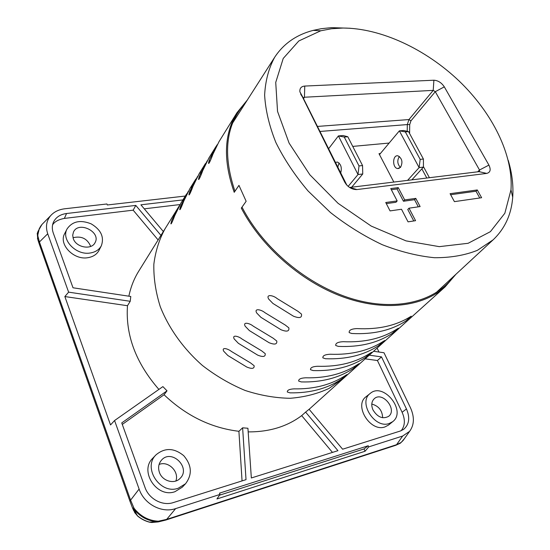 <?xml version="1.0" encoding="UTF-8"?>
<svg xmlns="http://www.w3.org/2000/svg" width="550" height="550" viewBox="0 0 550 550"><rect width="100%" height="100%" fill="white"/><g stroke="black" fill="none" stroke-linecap="round" stroke-linejoin="round"><path stroke-width="0.82" d="M400.269 443.217L400.654 442.936M43.842 222.571L42.013 224.421C39.325 227.631 37.929 231.454 37.819 235.895L39.428 241.972L130.584 500.156L129.972 501.291L132.502 507.911L134.056 508.303L133.636 508.798L137.335 515.639L134.551 512.414M132.55 508.083L133.636 508.798C140.044 516.973 148.129 521.269 157.891 521.689L149.476 522.081L151.821 522.486L158.104 521.929M156.069 454.802L152.804 458.191C139.006 471.068 156.798 498.376 174.921 491.707L182.277 487.197L185.522 483.773C192.424 474.609 191.833 465.245 183.748 455.689C174.082 447.817 164.856 447.521 156.069 454.802C142.326 467.617 160.126 494.883 178.193 488.256L185.522 483.773M370.246 393.415L366.094 396.708C353.595 405.35 370.308 432.417 384.986 426.917L388.575 425.026L392.714 421.658C406.952 411.139 383.405 381.769 370.246 393.415C357.823 401.995 374.543 428.979 389.146 423.534L392.714 421.658M67.1 228.889L64.694 233.544C58.348 244.324 73.748 260.391 87.911 257.689C93.142 256.809 96.841 254.375 99.014 250.374L101.351 245.733C104.404 237.071 101.007 229.776 91.183 223.864C80.458 219.594 72.435 221.265 67.1 228.889C60.789 239.607 76.168 255.647 90.289 252.986C95.507 252.127 99.199 249.707 101.351 245.733M372.976 409.908C377.486 417.189 382.669 419.354 388.541 416.405C397.698 409.86 382.676 391.078 374.385 398.606C371.484 401.369 371.016 405.137 372.976 409.908M371.786 404.051C378.689 405.962 382.312 410.527 382.656 417.746M159.424 472.416C162.291 481.14 174.426 484.591 180.07 478.397C191.345 467.837 171.531 448.381 161.514 460.137C158.572 463.609 157.877 467.699 159.424 472.416M159.081 464.482C168.183 460.515 179.486 471.618 175.863 481.002M73.281 238.645C76.086 247.555 91.603 250.305 95.061 242.633C101.351 231.956 78.519 220.646 73.48 232.018L72.696 235.208L73.281 238.645M72.992 237.731C81.441 235.702 87.347 238.597 90.716 246.421M247.363 99.976L236.919 112.777C223.953 134.069 223.053 160.579 234.218 192.308L238.954 185.371L246.146 201.272L241.306 208.113L242.254 207.604C263.512 248.683 307.821 285.484 351.979 298.746C396.206 312.022 435.524 301.579 453.881 276.169M122.286 424.421L164.051 394.756L167.014 390.83L162.896 386.609L114.572 420.53L110.522 424.944L64.852 296.553L127.483 305.718C125.441 335.108 135.912 363.007 158.895 389.421M164.051 394.756C186.161 415.766 211.117 427.941 238.913 431.296L242.055 480.906M401.143 430.726C405.068 425.844 405.391 419.698 402.098 412.273L406.457 408.966C410.197 417.759 409.234 424.572 403.576 429.406L400.29 431.028L342.623 449.206L309.107 409.283L305.607 412.101L337.947 450.684L251.343 477.978L247.926 428.257L242.619 427.817L238.913 431.296M248.181 431.888C269.225 432.011 287.059 426.594 301.682 415.628L332.461 452.409M305.607 412.101L301.682 415.628M179.403 205.666L138.689 271.239C134.042 278.733 130.769 287.052 128.865 296.189M127.483 305.718L130.226 301.297L130.783 296.478L73.013 287.781L53.288 233.076C51.954 229.261 51.982 225.686 53.371 222.331C55.756 217.319 60.149 214.376 66.557 213.51L135.795 205.411L133.162 210.169L158.097 239.931M238.391 343.324L234.238 339.006C231.694 334.324 238.782 336.291 242.076 339.061L261.621 350.831L265.217 353.643C265.595 356.806 263.086 357.301 257.689 355.121L238.391 343.324M249.397 330.605L245.238 326.288C242.474 321.386 249.886 323.256 253.248 326.157L273.185 338.216L276.781 341.034C277.248 344.389 274.684 344.939 269.081 342.698L249.397 330.605M260.899 317.322L256.74 313.019C253.729 307.89 261.429 309.616 264.921 312.675L285.264 325.043L288.846 327.862C289.417 331.416 286.798 332.035 280.974 329.725L260.899 317.322M272.917 303.442L268.764 299.159C265.492 293.789 273.488 295.336 277.124 298.581L297.894 311.272L301.455 314.077C302.143 317.852 299.461 318.546 293.404 316.168L272.917 303.442M227.837 355.513L223.699 351.202C221.354 346.734 228.188 348.789 231.371 351.429L250.539 362.918L254.134 365.723C254.43 368.713 251.976 369.146 246.764 367.029L227.837 355.513M305.628 377.795C300.802 378.043 298.485 379.143 298.684 381.088L301.324 381.927C321.53 382.436 338.793 377.987 353.121 368.589L359.157 363.612L357.638 364.513C343.324 373.876 325.985 378.304 305.628 377.795M330.158 354.241C325.009 354.502 322.582 355.712 322.871 357.871L325.476 358.731C346.259 359.521 363.914 355.19 378.441 345.751L384.801 340.478L383.336 341.33C368.823 350.735 351.099 355.032 330.158 354.241M356.861 328.591C351.354 328.873 348.796 330.213 349.209 332.619L351.759 333.493C373.147 334.599 391.201 330.433 405.907 320.973L411.228 316.174C396.543 325.579 378.421 329.718 356.861 328.591M294.106 388.864C289.424 389.111 287.162 390.156 287.313 392.006L289.967 392.837C309.891 393.216 326.961 388.726 341.186 379.356L347.077 374.509L345.531 375.43C331.313 384.773 314.174 389.249 294.106 388.864M343.221 341.694C337.893 341.969 335.404 343.241 335.754 345.517L338.332 346.383C359.418 347.325 377.272 343.069 391.889 333.616L398.42 328.192L396.99 329.017C382.388 338.422 364.464 342.65 343.221 341.694M317.639 366.266C312.654 366.52 310.282 367.668 310.523 369.717L313.149 370.569C333.637 371.209 351.099 366.822 365.53 357.397L371.724 352.275L370.232 353.155C355.816 362.539 338.284 366.912 317.639 366.266M188.306 191.317L180.579 206.257L179.733 209.461C179.843 211.131 182.751 203.885 183.659 201.314L189.839 188.732M207.219 160.834L199.334 176.124L198.536 179.218C198.598 181.191 201.802 173.367 202.668 170.754L208.863 158.036M177.836 208.086L171.758 220.447L170.885 223.685C171.009 225.232 173.807 218.219 174.714 215.689L180.881 203.184L186.67 193.834M217.278 144.629L215.401 147.489L209.303 160.091L208.539 163.123C208.581 165.261 211.922 157.156 212.788 154.495L218.976 141.721L236.919 112.777M197.574 176.385L189.764 191.496L188.939 194.645C189.028 196.467 192.087 188.911 192.968 186.347L199.155 173.697L205.432 163.57M114.572 420.53L139.109 489.06C144.141 504.123 161.721 513.452 175.636 508.612L220 494.429L216.941 498.96L365.062 451.248L368.727 446.882L402.655 436.033L409.585 431.379C414.315 424.923 414.611 417.051 410.472 407.763L383.996 352.749L373.574 351.278M368.727 446.882L368.211 445.754L219.505 493.151L220 494.429M369.243 355.176L381.494 356.881L377.424 360.525L402.098 412.273M406.457 408.966L381.494 356.881M242.619 427.817L246.022 479.662L173.394 502.556C162.559 506.309 148.837 498.967 144.959 487.314L121.743 422.916L167.014 390.83M365.172 358.841L377.424 360.525M180.049 204.552L144.286 208.835M133.162 210.169L64.364 218.412C58.438 219.546 54.505 221.726 52.559 224.943M182.909 199.904L140.903 204.813L163.322 231.502M64.852 296.553L68.619 292.153L130.226 301.297M185.302 196.041L107.326 204.978L106.941 203.974L64.811 208.773C58.754 209.522 53.982 211.874 50.497 215.834C46.372 220.921 45.444 226.909 47.719 233.784L68.619 292.153M377.101 348.102L378.984 352.041M135.795 205.411L160.93 235.366M42.013 224.421L50.497 215.834M37.407 233.014L38.046 231.33L37.407 233.014L37.462 236.404L39.339 228.442M139.109 489.06L130.584 500.156L134.056 508.303C140.553 516.395 148.637 520.699 158.331 521.201L166.678 519.379L396.557 444.696L401.149 442.461L404.484 438.563M368.211 445.754L364.018 448.944L365.062 451.248M364.018 448.944L219.464 495.213M129.889 501.057L39.167 243.794L39.428 241.972L47.719 233.784M37.469 238.487L37.819 235.895L37.696 239.147L39.002 243.327M166.045 519.977L395.422 445.404L396.557 444.696L402.655 436.033M158.414 521.881L157.891 521.689L158.331 521.201L158.407 521.881L165.791 520.059L166.678 519.379L175.636 508.612M132.688 508.344L133.733 510.675L137.335 515.639C140.951 518.746 145.001 520.891 149.476 522.081L149.311 522.129C144.863 520.946 140.834 518.808 137.246 515.721M37.166 233.991L37.386 233.09M508.255 160.401C512.057 173.188 513.549 185.453 512.71 197.196C511.418 214.438 504.873 228.663 493.096 239.862L477.373 250.339C464.826 255.337 450.533 257.792 434.507 257.716C417.732 256.08 400.317 251.735 382.257 244.702C364.217 236.177 346.94 225.438 330.426 212.492L308.028 190.939C294.814 175.278 284.089 159.129 275.859 142.478C269.246 125.929 265.499 110.144 264.626 95.102C265.382 80.816 268.73 68.2 274.684 57.241C283.621 43.663 296.464 34.712 313.204 30.381L321.255 28.703L331.389 27.644L350.206 28.256M342.952 28.036L331.519 28.737L320.739 30.786L298.801 40.968L283.229 58.444L275.729 82.431L277.537 111.396L289.094 143.103L309.836 174.756L338.085 203.335L371.216 226.077L406.038 240.886L439.292 246.647L468.119 243.292L490.401 231.667L504.845 213.249L510.978 189.853C513.439 154.935 492.346 112.901 459.058 80.953C425.618 49.108 381.019 28.133 342.952 28.036M344.231 377.685L329.044 388.41C317.322 393.876 304.343 397.169 290.118 398.283C275.413 398.042 260.432 395.443 245.176 390.479C230.079 384.189 215.847 375.87 202.476 365.516C183.425 348.796 168.795 328.302 160.249 306.625C155.684 292.112 153.546 277.977 153.849 264.22C155.519 250.965 159.369 238.941 165.399 228.161M191.214 189.929L190.761 191.531M181.816 204.579L180.276 209.268M201.004 174.68L200.791 175.601M356.448 189.599C351.457 189.379 347.538 186.869 344.699 182.084L299.894 91.823C299.585 88.296 301.214 86.377 304.769 86.061L433.888 80.218C438.047 80.472 441.526 82.686 444.311 86.852L488.916 165.103C491.095 169.668 490.366 172.439 486.723 173.408L356.964 189.558L349.635 187.461L479.05 171.648L479.545 171.421L479.504 170.005L435.291 91.685L433.221 90.372L304.432 97.233L303.614 97.632L303.627 98.849L346.857 185.164M389.146 143.055L352.743 146.403M380.366 153.546L379.005 153.677L393.841 182.064M454.417 201.637L481.621 197.718L477.283 189.956L450.086 193.683L454.417 201.637M397.176 200.936L385.743 202.503L390.06 210.904L401.5 209.254L408.045 221.849L415.559 220.688L409.014 208.175L420.124 206.573L415.793 198.385L404.683 199.911L398.255 187.626L390.748 188.574L397.176 200.936L395.952 202.276L386.306 203.603M418.316 206.834L414.556 199.705L403.459 201.238L397.045 188.973L391.332 189.702M397.045 188.973L398.255 187.626M403.459 201.238L404.683 199.911M414.556 199.705L415.793 198.385M413.765 220.962L407.77 209.495L409.014 208.175M479.765 197.986L476.004 191.228L450.649 194.728M476.004 191.228L477.283 189.956M300.692 94.174L303.627 98.849M346.335 184.573L344.699 182.084M349.683 187.461L356.964 189.558M304.769 86.061L304.432 97.233L303.531 98.588M479.05 171.648L486.723 173.408M433.888 80.218L433.221 90.372L408.946 119.563L317.439 126.424M477.661 171.82L479.504 170.005L488.916 165.103M444.311 86.852L435.291 91.685L410.953 120.821L409.716 124.582L409.592 133.519M340.725 172.913C342.072 167.64 340.966 164.017 337.404 162.044L335.459 162.401M337.817 167.118L339.054 162.965M328.604 148.713L338.394 135.919L343.111 135.527L347.806 136.757L344.259 137.053L359.006 165.928L362.553 165.55L347.806 136.757M359.006 165.928L358.016 174.522L362.746 173.986L351.684 187.213M344.259 137.053L338.394 135.919L358.016 174.522L348.15 186.402M362.746 173.986L362.553 165.55M400.503 167.406C403.013 162.264 402.174 158.407 398.001 155.843C392.494 154.502 392.095 167.894 397.602 168.554L400.503 167.406M400.448 167.468C397.341 164.099 396.99 160.428 399.382 156.461M379.486 154.598L399.362 130.852L403.666 130.494L408.567 131.629L405.336 131.904L420.179 159.383L423.411 159.039L408.567 131.629M420.179 159.383L419.121 167.599L423.431 167.118L411.854 179.864M405.336 131.904L399.362 130.852L419.121 167.599L407.578 180.386M423.431 167.118L423.411 159.039M245.898 102.266C225.933 123.757 222.282 153.416 234.946 191.235M455.874 274.326L445.129 286.859C423.012 306.852 383.735 311.85 342.306 296.636C300.939 281.373 261.161 246.441 241.306 208.113M64.364 218.412L66.557 213.51M209.956 161.542L209.303 160.091M199.952 177.526L199.334 176.124M190.314 192.768L189.764 191.496M180.984 207.199L180.579 206.257M423.424 166.616L429.419 177.712M426.807 178.035L421.857 168.843M407.22 131.319L407.316 124.575L319.962 131.457M409.716 124.582L407.316 124.575L408.946 119.563L410.953 120.821M400.201 443.259L395.739 445.301M400.366 443.156L403.019 440.598M215.401 147.489L208.863 158.042M195.862 179.004L189.833 188.732M445.129 286.859L309.121 409.296M38.046 231.33L41.938 224.51M409.585 431.379L403.178 440.399M149.366 522.143L151.738 522.493M152.219 522.5L151.8 522.493M320.739 30.786L313.204 30.381M510.978 189.853L512.71 197.196M274.684 57.241L232.643 122.994M213.194 153.416L209.853 158.641M203.548 168.499L200.365 173.47M194.391 182.813L191.373 187.543M185.735 196.357L182.875 200.833M177.595 209.083L174.928 213.256M493.096 239.862L435.827 292.882M303.483 98.416L299.894 91.823M399.197 168.376L397.602 168.554"/></g></svg>
